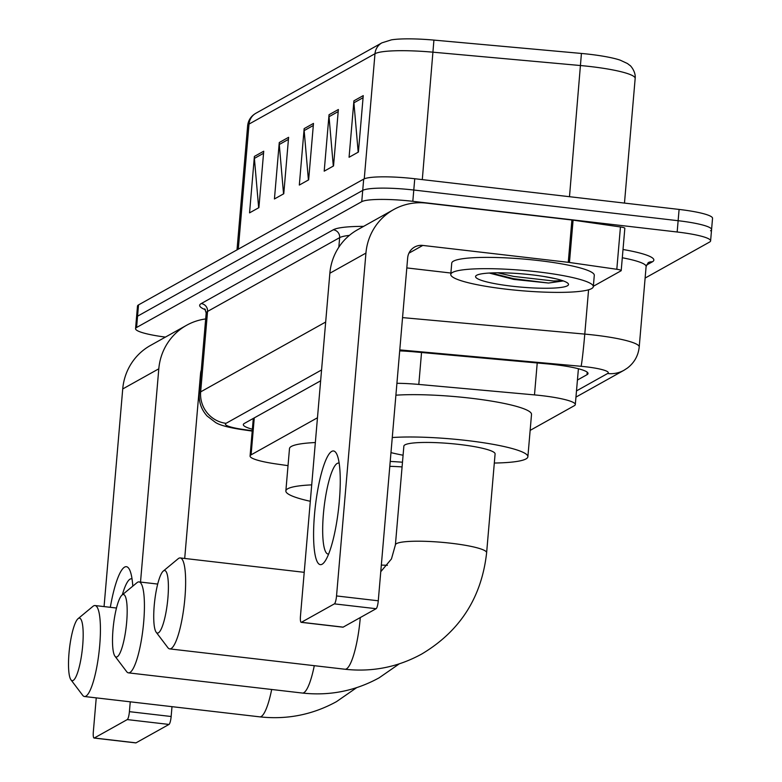 <?xml version="1.0" encoding="UTF-8"?>
<svg xmlns="http://www.w3.org/2000/svg" width="782" height="782" viewBox="0 0 782 782"><rect width="100%" height="100%" fill="white"/><g stroke="black" fill="none" stroke-linecap="round" stroke-linejoin="round"><path stroke-width="1.17" d="M317.463 417.774L251.1 454.841A42.922 6.119 -175.1 0 0 250.074 456.023A42.922 6.119 -175.1 0 0 276.408 463.98L288.02 465.652M530.147 430.383L574.281 405.721A42.922 6.119 -175.1 0 0 575.308 404.538A42.922 6.119 -175.1 0 0 534.487 394.9L418.8 384.431A42.922 6.119 -175.1 0 0 396.924 383.297M165.422 337.101A42.922 6.119 4.9 0 1 135.56 328.655A42.922 6.119 4.9 0 1 136.586 327.482L361.753 201.678A42.922 6.119 4.9 0 1 412.818 201.316L677.163 232A42.922 6.119 4.9 0 1 710.603 240.885A42.922 6.119 4.9 0 1 709.577 242.058L645.121 278.069M135.56 328.655L136.527 317.365A42.922 6.119 4.9 0 1 137.554 316.192L362.721 190.397A42.922 6.119 4.9 0 1 413.786 190.026L678.131 220.71A42.922 6.119 4.9 0 1 711.571 229.595A42.922 6.119 4.9 0 1 710.545 230.768M577.409 380.052L587.008 374.695A42.922 6.119 -175.1 0 0 588.035 373.513A42.922 6.119 -175.1 0 0 547.214 363.874L414.167 351.832A42.922 6.119 -175.1 0 0 399.7 350.883M320.63 380.814L244.355 423.424A42.922 6.119 -175.1 0 0 243.329 424.606A42.922 6.119 -175.1 0 0 252.371 429.22M578.416 368.742L575.308 404.538M711.571 229.595L712.539 218.305A42.922 6.119 4.9 0 0 679.099 209.429L414.753 178.736A42.922 6.119 4.9 0 0 363.689 179.107L138.522 304.902A42.922 6.119 4.9 0 0 137.495 306.085L136.527 317.365A42.922 6.119 4.9 0 1 137.554 316.192L362.721 190.397A42.922 6.119 4.9 0 1 413.786 190.026L678.131 220.71A42.922 6.119 4.9 0 1 711.571 229.595L710.603 240.885M381.919 42.844L391.43 39.853A46.93 6.696 4.9 0 1 433.922 40.097L581.427 53.45A46.93 6.696 4.9 0 1 620.243 60.175L627.467 63.547L629.94 65.453C629.618 64.662 636.049 71.182 635.17 78.415A57.233 8.162 -175.1 0 0 580.733 65.561L433.228 52.208A57.233 8.162 -175.1 0 0 374.989 53.714L249.018 124.094A14.311 13.861 -119.2 0 1 255.958 113.214L381.919 42.844A14.311 13.861 60.8 0 0 374.989 53.714L364.256 178.834M363.249 95.609L358.41 152.05L349.075 157.26L353.914 100.819L363.249 95.609M288.607 137.309L283.768 193.75L274.433 198.96L279.272 142.52L288.607 137.309M263.73 151.209L258.891 207.65L249.556 212.86L254.394 156.42L263.73 151.209M338.371 109.509L333.533 165.95L324.198 171.16L329.036 114.719L338.371 109.509M313.484 123.409L308.646 179.85L299.32 185.06L304.159 128.619L313.484 123.409M308.421 179.968L304.159 130.604A11.447 11.085 -119.2 0 1 304.159 128.619M333.308 166.067L329.036 116.704A11.447 11.085 -119.2 0 1 329.036 114.719M258.666 207.777L254.394 158.404A11.447 11.085 -119.2 0 1 254.394 156.42M283.543 193.877L279.282 144.504A11.447 11.085 -119.2 0 1 279.272 142.52M358.185 152.167L353.914 102.804A11.447 11.085 -119.2 0 1 353.914 100.819M110.321 607.321A57.233 11.681 96.6 0 1 124.631 567.097A57.233 11.681 96.6 0 1 130.135 571.007A57.233 11.681 96.6 0 1 132.803 586.138M132.041 578.954A45.786 9.345 -83.4 0 0 131.493 578.807A45.786 9.345 -83.4 0 0 130.086 579.13A45.786 9.345 -83.4 0 0 122.324 594.809M205.676 318.939A57.233 55.424 60.8 0 0 186.546 325.302L150.467 345.458A57.233 55.424 60.8 0 0 122.725 388.957L104.065 606.597M186.546 325.302A57.233 55.424 60.8 0 0 158.805 368.801L140.516 582.072M96.245 697.867L93.332 731.815A7.155 1.456 -83.4 0 0 94.065 738.052A7.155 1.456 -83.4 0 0 94.28 738.003L136.019 742.851A7.155 1.456 96.6 0 1 135.804 742.9A7.155 1.456 96.6 0 1 135.599 742.802M127.251 719.587A7.155 1.456 -83.4 0 0 129.411 711.659L171.15 716.508A7.155 1.456 96.6 0 1 168.99 724.435L127.251 719.587L94.28 738.003M130.252 701.816L129.411 711.659M168.99 724.435L136.019 742.851M171.15 716.508L171.991 706.664M184.699 558.456L200.544 373.649A14.311 13.861 -119.2 0 1 201.287 370.16M117.183 656.812A31.476 6.422 -83.4 0 0 126.684 621.944A31.476 6.422 -83.4 0 0 122.5 594.721A31.476 6.422 -83.4 0 0 122.06 595.034A31.476 6.422 -83.4 0 0 113.458 625.023A31.476 6.422 -83.4 0 0 114.964 656.196A31.476 6.422 -83.4 0 0 117.183 656.812M122.06 595.034L136.987 582.678A45.786 9.345 96.6 0 1 137.622 582.228A45.786 9.345 96.6 0 1 139.04 581.906A45.786 9.345 96.6 0 1 143.399 625.131A45.786 9.345 96.6 0 1 129.88 672.53A45.786 9.345 96.6 0 1 128.473 672.862A45.786 9.345 96.6 0 1 126.655 671.64L114.964 656.196M402.075 466.913A45.786 6.53 -175.1 0 0 389.807 466.326M390.228 461.429A78.689 11.222 4.9 0 1 402.486 462.221M73.185 680.448A31.476 6.422 -83.4 0 0 82.687 645.59A31.476 6.422 -83.4 0 0 78.503 618.367A31.476 6.422 -83.4 0 0 78.063 618.679A31.476 6.422 -83.4 0 0 69.461 648.669A31.476 6.422 -83.4 0 0 70.966 679.832A31.476 6.422 -83.4 0 0 73.185 680.448M78.063 618.679L92.98 606.324A45.786 9.345 96.6 0 1 93.625 605.874A45.786 9.345 96.6 0 1 95.033 605.542A45.786 9.345 96.6 0 1 99.402 648.777A45.786 9.345 96.6 0 1 85.883 696.176A45.786 9.345 96.6 0 1 84.476 696.508A45.786 9.345 96.6 0 1 82.657 695.276L70.966 679.832M310.307 501.282A78.689 11.222 4.9 0 1 285.86 490.92A78.689 11.222 4.9 0 1 311.715 484.869M285.86 490.92L289.487 448.594A78.689 11.222 4.9 0 1 315.342 442.544M158.394 632.843A31.476 6.422 -83.4 0 0 167.905 597.976A31.476 6.422 -83.4 0 0 163.721 570.762A31.476 6.422 -83.4 0 0 163.282 571.065A31.476 6.422 -83.4 0 0 154.68 601.065A31.476 6.422 -83.4 0 0 156.175 632.227A31.476 6.422 -83.4 0 0 158.394 632.843M163.282 571.065L178.198 558.71A45.786 9.345 96.6 0 1 178.843 558.27A45.786 9.345 96.6 0 1 180.251 557.937A45.786 9.345 96.6 0 1 184.611 601.172A45.786 9.345 96.6 0 1 171.102 648.571A45.786 9.345 96.6 0 1 169.694 648.894A45.786 9.345 96.6 0 1 167.876 647.672L156.175 632.227M495.094 453.941A45.786 6.53 -175.1 0 0 459.435 444.469A45.786 6.53 -175.1 0 0 403.864 446.121L395.399 544.888A45.786 6.53 -175.1 0 1 396.494 543.627A45.786 6.53 -175.1 0 1 450.96 543.236A45.786 6.53 -175.1 0 1 486.629 552.708L495.094 453.941M392.271 437.529A78.689 11.222 4.9 0 1 466.58 440.481A78.689 11.222 4.9 0 1 527.879 456.756A78.689 11.222 4.9 0 1 494.312 463.042M395.907 395.193A78.689 11.222 4.9 0 1 470.217 398.146A78.689 11.222 4.9 0 1 531.516 414.431L527.879 456.756M403.082 455.222A78.689 11.222 4.9 0 1 390.98 452.622M322.076 564.252A57.233 11.681 96.6 0 1 314.481 514.771A57.233 11.681 96.6 0 1 331.754 451.38A57.233 11.681 96.6 0 1 337.267 455.29A57.233 11.681 96.6 0 1 338.518 509.17A57.233 11.681 96.6 0 1 324.95 561.32A57.233 11.681 96.6 0 1 322.076 564.252M339.173 463.237A45.786 9.345 -83.4 0 0 338.626 463.091A45.786 9.345 -83.4 0 0 337.218 463.413A45.786 9.345 -83.4 0 0 323.699 510.812A45.786 9.345 -83.4 0 0 328.069 554.047A45.786 9.345 -83.4 0 0 328.635 554.027M569.452 262.478A7.155 1.017 -175.1 0 0 568.27 262.322L571.896 219.996A7.155 1.017 4.9 0 1 573.089 220.143L569.452 262.478L616.812 269.282A7.155 1.017 -175.1 0 1 621.201 270.611A7.155 1.017 -175.1 0 1 621.035 270.807L593.352 286.271M571.896 219.996L426.425 203.105A57.233 55.424 60.8 0 0 393.669 209.576A57.233 55.424 60.8 0 0 365.937 253.085L336.534 595.943L378.273 600.791L407.666 257.923A14.311 13.861 -119.2 0 1 422.798 245.431L568.27 262.322M573.089 220.143L620.449 226.956A7.155 1.017 4.9 0 1 624.838 228.285L621.201 270.611M393.669 209.576L357.599 229.732A57.233 55.424 60.8 0 0 329.857 273.241L300.464 616.099A7.155 1.456 -83.4 0 0 301.187 622.335A7.155 1.456 -83.4 0 0 301.412 622.286L343.151 627.135A7.155 1.456 96.6 0 1 342.927 627.184A7.155 1.456 96.6 0 1 342.731 627.086M378.273 600.791A7.155 1.456 96.6 0 1 376.113 608.709L334.383 603.87L301.412 622.286M334.383 603.87A7.155 1.456 -83.4 0 0 336.534 595.943M376.113 608.709L343.151 627.135M406.816 267.923L450.891 273.035M537.596 271.843A71.533 10.205 4.9 0 1 593.323 286.632A71.533 10.205 4.9 0 1 506.501 289.213A71.533 10.205 4.9 0 1 450.774 274.414A71.533 10.205 4.9 0 1 537.596 271.843M450.774 274.414L451.742 263.123A71.533 10.205 4.9 0 1 538.563 260.553A71.533 10.205 4.9 0 1 594.291 275.352L593.323 286.632M511.907 286.192A46.646 6.657 4.9 0 1 476.14 275.626A46.646 6.657 4.9 0 1 532.19 274.863A46.646 6.657 4.9 0 1 568.113 283.514A46.646 6.657 4.9 0 1 511.907 286.192M489.258 273.045L513.754 279.409L548.544 283.035L563.333 280.924M555.591 278.724L543.842 276.457M490.91 272.957L513.481 278.675L548.544 283.035M497.616 272.791L513.666 276.427L553.509 280.982L562.678 280.699M254.267 417.891L251.1 454.841M421.537 352.496L418.8 384.431M537.224 362.965L534.487 394.9M576.481 390.902L607.604 373.513A28.611 4.086 -175.1 0 0 585.992 366.807A28.611 4.086 -175.1 0 0 581.065 366.299L399.788 349.896M402.554 317.609L584.78 334.1A57.233 8.162 4.9 0 1 594.633 335.116A57.233 8.162 4.9 0 1 639.217 346.954L646.108 266.525A57.233 8.162 -175.1 0 0 622.306 257.767M588.582 289.79L584.78 334.1A28.611 0.938 95.2 0 1 581.065 366.299M623.01 249.507A64.388 9.179 4.9 0 1 652.305 261.853L646.401 265.147M205.519 309.799A64.388 9.179 4.9 0 1 201.209 303.582L333.298 229.781A64.388 9.179 4.9 0 1 363.61 226.369M136.586 327.482L138.522 304.902M677.163 232L679.099 209.429M412.818 201.316L414.753 178.736M361.753 201.678L363.689 179.107M206.184 313.015L199.293 393.434A57.233 8.162 4.9 0 1 200.661 391.87L207.553 311.441A57.233 8.162 -175.1 0 0 206.184 313.015L204.776 308.851M338.831 247.2L339.652 237.64L207.553 311.441A7.155 6.93 60.8 0 0 201.209 303.582M349.368 235.392A57.233 8.162 -175.1 0 0 339.652 237.64A7.155 6.93 60.8 0 0 333.298 229.781M321.558 369.964L226.066 423.316A28.611 27.712 -119.2 0 1 200.661 391.87L325.674 322.028M226.066 423.316A28.611 4.086 -175.1 0 0 242.938 429.406L252.244 430.745M652.305 261.853A7.155 6.93 60.8 0 0 648.21 262.664L646.108 266.525M242.938 429.406A28.611 10.567 98.2 0 1 241.286 429.513L252.215 431.087M575.953 397.109L623.977 370.277A28.611 27.712 -119.2 0 1 607.604 373.513M587.223 372.173L587.008 374.695M433.922 40.097L422.3 179.616M238.295 249.155L249.018 124.094A57.233 8.162 -175.1 0 0 247.65 125.667C248.285 120.193 251.051 116.049 255.958 113.214M581.427 53.45L569.492 196.702M313.308 125.491L304.159 130.604M288.431 139.392L279.282 144.504M263.544 153.292L254.394 158.404M338.186 111.591L329.036 116.704M363.073 97.691L353.914 102.804M158.805 368.801L122.725 388.957M399.27 663.85L379.123 677.828C355.204 690.946 329.633 696.019 302.39 693.048A45.786 9.345 -83.4 0 0 303.797 692.725A45.786 9.345 -83.4 0 0 314.286 665.678M387.383 565.318A45.786 6.53 -175.1 0 0 381.342 565.093M356.66 687.652L336.514 701.63C312.605 714.748 287.023 719.821 259.78 716.85A45.786 9.345 -83.4 0 0 261.188 716.527A45.786 9.345 -83.4 0 0 271.677 689.48M486.629 552.708C481.653 597.428 460.021 631.201 421.733 654.026C397.813 667.144 372.242 672.217 344.999 669.245A45.786 9.345 -83.4 0 0 346.406 668.913A45.786 9.345 -83.4 0 0 360.287 617.555M365.937 253.085L329.857 273.241M422.798 245.431L408.937 253.173M616.812 269.282L620.449 226.956M253.3 418.429L250.074 456.023M199.293 393.434C198.726 402.104 201.345 409.641 207.162 416.053L215.509 422.446C219.537 425.095 228.129 427.451 241.286 429.513M623.977 370.277L627.35 368.097C634.319 362.76 638.278 355.712 639.217 346.954M635.17 78.415L624.476 203.085M247.65 125.667L237.005 249.888M94.065 738.052L135.804 742.9M157.7 584.066L139.04 581.906M302.39 693.048L128.473 672.862M116.489 608.034L95.033 605.542M259.78 716.85L84.476 696.508M380.775 571.701L391.459 558.934L395.399 544.888M304.218 572.326L180.251 557.937M344.999 669.245L169.694 648.894M301.187 622.335L342.927 627.184"/></g></svg>
